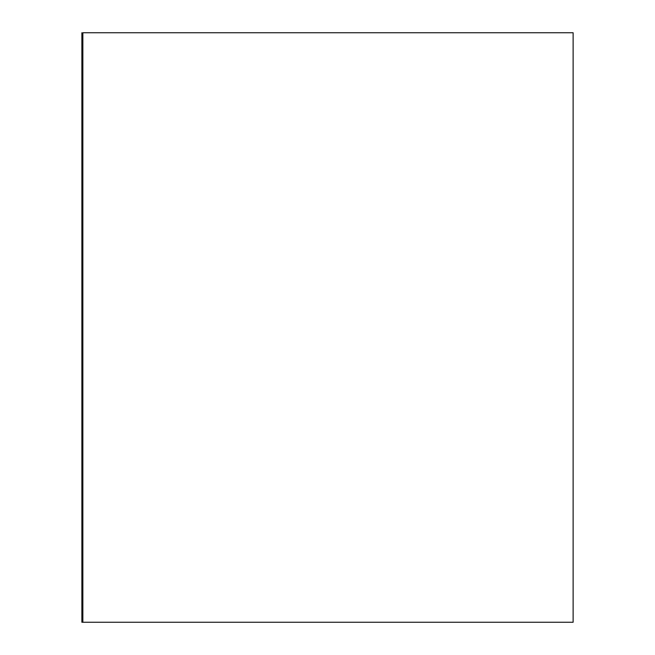 <?xml version="1.0" encoding="UTF-8"?>
<svg xmlns="http://www.w3.org/2000/svg" width="655" height="655" viewBox="0 0 655 655"><rect width="100%" height="100%" fill="white"/><g stroke="black" fill="none" stroke-linecap="round" stroke-linejoin="round"><path stroke-width="0.98" d="M573.125 622.25L82.858 622.25L82.858 32.75L573.125 32.75L573.125 622.25L573.125 32.75L82.858 32.75L82.858 622.25L81.875 622.25L81.875 32.75L81.875 33.733L82.858 33.733L81.875 33.733L81.875 592.775L82.858 592.775L81.875 592.775L81.875 622.25L573.125 622.25"/></g></svg>
